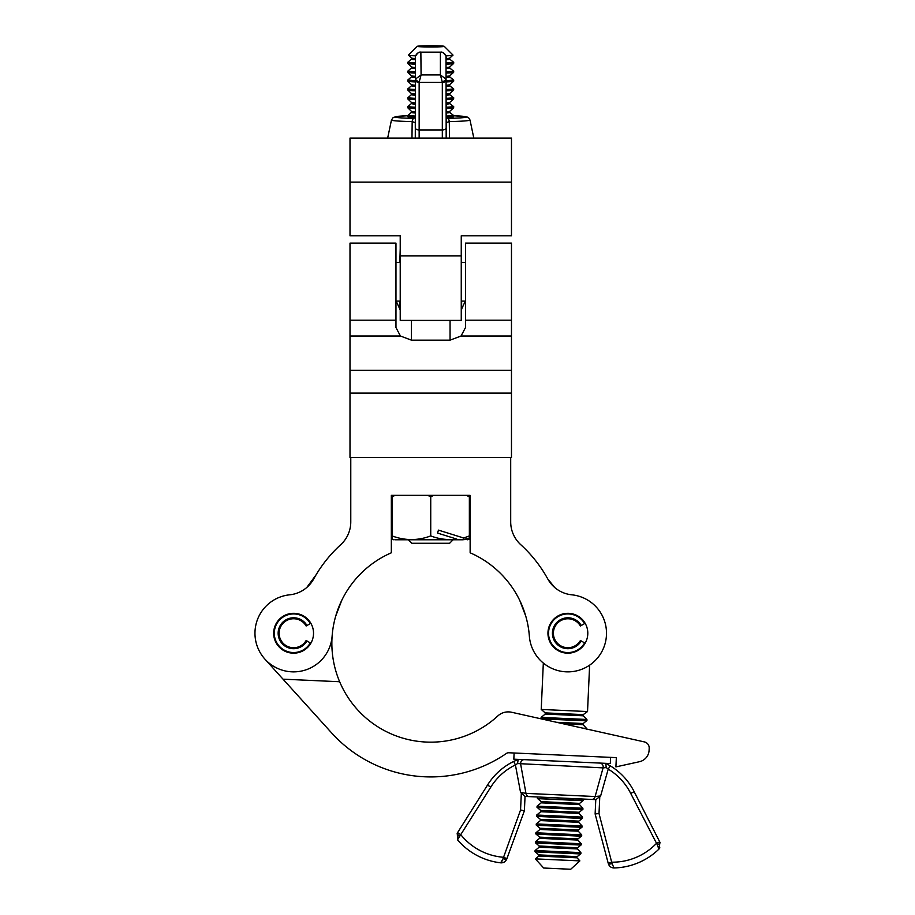 <?xml version="1.0" encoding="UTF-8"?>
<svg xmlns="http://www.w3.org/2000/svg" width="915" height="915" viewBox="0 0 915 915"><rect width="100%" height="100%" fill="white"/><g stroke="black" fill="none" stroke-linecap="round" stroke-linejoin="round"><path stroke-width="1.37" d="M511.474 320.193L465.506 320.193L465.506 243.127L511.474 243.127L511.474 457.5L349.999 457.5L349.999 243.127L395.966 243.127L395.966 327.547L400.427 336.022L349.999 336.022M461.251 309.83L465.346 301.069M400.175 309.785L396.126 301.069L400.221 309.83M465.506 320.193L465.506 327.547L461.046 336.022L450.054 340.151L411.418 340.151L400.427 336.022M461.251 283.513L461.251 320.387L400.221 320.387L400.221 235.83L349.999 235.83L349.999 138.073L511.474 138.073L511.474 235.83L461.251 235.83L461.251 283.513M444.255 46.356A13.519 0.606 0 0 0 444.244 46.333A13.519 0.606 0 0 0 430.736 45.75A13.519 0.606 0 0 0 417.229 46.333A13.519 0.606 0 0 0 417.217 46.356A13.519 0.606 0 0 0 430.736 46.974A13.519 0.606 0 0 0 444.255 46.356M415.604 55.861A22.28 1.006 180 0 1 408.479 55.163A22.28 1.006 180 0 1 408.456 55.117A22.28 1.006 180 0 1 408.479 55.072L417.229 46.333M444.244 46.333L452.994 55.072A22.28 1.006 180 0 1 453.017 55.117A22.28 1.006 180 0 1 452.994 55.163A22.28 1.006 180 0 1 445.868 55.861M415.284 62.826A22.646 1.029 180 0 1 408.09 62.071A22.646 1.029 180 0 1 408.124 62.014L412.002 58.629L408.479 55.163M446.188 59.738A19.032 0.858 180 0 0 449.768 59.235A19.032 0.858 180 0 0 449.734 59.189L453.348 62.014A22.646 1.029 180 0 1 453.382 62.071A22.646 1.029 180 0 1 446.188 62.826M446.188 62.906A22.749 1.029 0 0 0 453.485 62.151A22.749 1.029 0 0 0 453.451 62.094A22.749 1.029 0 0 0 453.382 62.06L453.382 62.06M408.09 62.06L408.09 62.06A22.749 1.029 0 0 0 408.021 62.094A22.749 1.029 0 0 0 407.987 62.151A22.749 1.029 0 0 0 415.284 62.906M415.284 63.124A23.001 1.041 180 0 1 407.735 62.346A23.001 1.041 180 0 1 407.758 62.312A23.001 1.041 180 0 1 407.781 62.289L408.021 62.094M453.451 62.094L453.691 62.289A23.001 1.041 180 0 1 453.714 62.312A23.001 1.041 180 0 1 453.737 62.346A23.001 1.041 180 0 1 446.188 63.124M415.284 71.702A22.646 1.029 180 0 1 408.09 70.947A22.646 1.029 180 0 1 408.124 70.89L412.002 67.504L407.85 63.478A22.921 1.041 180 0 0 415.284 64.187M446.188 68.614A19.032 0.858 180 0 0 449.768 68.11A19.032 0.858 180 0 0 449.734 68.065L453.348 70.89A22.646 1.029 180 0 1 453.382 70.947A22.646 1.029 180 0 1 446.188 71.702M446.188 71.782A22.749 1.029 0 0 0 453.485 71.027A22.749 1.029 0 0 0 453.451 70.97A22.749 1.029 0 0 0 453.382 70.935L453.382 70.935M408.09 70.935L408.09 70.935A22.749 1.029 0 0 0 408.021 70.97A22.749 1.029 0 0 0 407.987 71.027A22.749 1.029 0 0 0 415.284 71.782M415.284 71.999A23.001 1.041 180 0 1 407.735 71.221A23.001 1.041 180 0 1 407.758 71.187A23.001 1.041 180 0 1 407.781 71.164L408.021 70.97M453.451 70.97L453.691 71.164A23.001 1.041 180 0 1 453.714 71.187A23.001 1.041 180 0 1 453.737 71.221A23.001 1.041 180 0 1 446.188 71.999M415.284 80.577A22.646 1.029 180 0 1 408.09 79.822A22.646 1.029 180 0 1 408.124 79.765L412.002 76.38L407.85 72.354A22.921 1.041 180 0 0 415.284 73.063M446.188 77.489A19.032 0.858 180 0 0 449.768 76.997A19.032 0.858 180 0 0 449.734 76.94L453.348 79.765A22.646 1.029 180 0 1 453.382 79.822A22.646 1.029 180 0 1 446.188 80.577M446.188 80.657A22.749 1.029 0 0 0 453.485 79.902A22.749 1.029 0 0 0 453.451 79.845A22.749 1.029 0 0 0 453.382 79.811L453.382 79.811M408.09 79.811L408.09 79.811A22.749 1.029 0 0 0 408.021 79.845A22.749 1.029 0 0 0 407.987 79.902A22.749 1.029 0 0 0 415.284 80.657M415.284 80.875A23.001 1.041 180 0 1 407.735 80.097A23.001 1.041 180 0 1 407.758 80.062A23.001 1.041 180 0 1 407.781 80.04L408.021 79.845M453.451 79.845L453.691 80.04A23.001 1.041 180 0 1 453.714 80.062A23.001 1.041 180 0 1 453.737 80.097A23.001 1.041 180 0 1 446.188 80.875M415.284 89.453A22.646 1.029 180 0 1 408.09 88.698A22.646 1.029 180 0 1 408.124 88.641L412.002 85.255L407.85 81.229A22.921 1.041 180 0 0 415.284 81.938M446.188 86.365A19.032 0.858 180 0 0 449.768 85.873A19.032 0.858 180 0 0 449.734 85.816L453.348 88.641A22.646 1.029 180 0 1 453.382 88.698A22.646 1.029 180 0 1 446.188 89.453M446.188 89.533A22.749 1.029 0 0 0 453.485 88.778A22.749 1.029 0 0 0 453.451 88.721A22.749 1.029 0 0 0 453.382 88.686L453.382 88.686M408.09 88.686L408.09 88.686A22.749 1.029 0 0 0 408.021 88.721A22.749 1.029 0 0 0 407.987 88.778A22.749 1.029 0 0 0 415.284 89.533M415.284 89.75A23.001 1.041 180 0 1 407.735 88.972A23.001 1.041 180 0 1 407.758 88.938A23.001 1.041 180 0 1 407.781 88.915L408.021 88.721M453.451 88.721L453.691 88.915A23.001 1.041 180 0 1 453.714 88.938A23.001 1.041 180 0 1 453.737 88.972A23.001 1.041 180 0 1 446.188 89.75M415.284 98.328A22.646 1.029 180 0 1 408.09 97.573A22.646 1.029 180 0 1 408.124 97.516L412.002 94.131L407.85 90.105A22.921 1.041 180 0 0 415.284 90.814M446.188 95.24A19.032 0.858 180 0 0 449.768 94.748A19.032 0.858 180 0 0 449.734 94.691L453.348 97.516A22.646 1.029 180 0 1 453.382 97.573A22.646 1.029 180 0 1 446.188 98.328M446.188 98.408A22.749 1.029 0 0 0 453.485 97.653A22.749 1.029 0 0 0 453.451 97.596A22.749 1.029 0 0 0 453.382 97.562L453.382 97.562M408.09 97.562L408.09 97.562A22.749 1.029 0 0 0 408.021 97.596A22.749 1.029 0 0 0 407.987 97.653A22.749 1.029 0 0 0 415.284 98.408M415.284 98.626A23.001 1.041 180 0 1 407.735 97.848A23.001 1.041 180 0 1 407.758 97.814A23.001 1.041 180 0 1 407.781 97.791L408.021 97.596M453.451 97.596L453.691 97.791A23.001 1.041 180 0 1 453.714 97.814A23.001 1.041 180 0 1 453.737 97.848A23.001 1.041 180 0 1 446.188 98.626M415.284 107.204A22.646 1.029 180 0 1 408.09 106.449A22.646 1.029 180 0 1 408.124 106.392L412.002 103.006L407.85 98.98A22.921 1.041 180 0 0 415.284 99.689M446.188 104.127A19.032 0.858 180 0 0 449.768 103.624A19.032 0.858 180 0 0 449.734 103.567L453.348 106.392A22.646 1.029 180 0 1 453.382 106.449A22.646 1.029 180 0 1 446.188 107.204M446.188 107.284A22.749 1.029 0 0 0 453.485 106.529A22.749 1.029 0 0 0 453.451 106.472A22.749 1.029 0 0 0 453.382 106.437L453.382 106.437M408.09 106.437L408.09 106.437A22.749 1.029 0 0 0 408.021 106.472A22.749 1.029 0 0 0 407.987 106.529A22.749 1.029 0 0 0 415.284 107.284M415.284 107.501A23.001 1.041 180 0 1 407.735 106.723A23.001 1.041 180 0 1 407.758 106.689A23.001 1.041 180 0 1 407.781 106.666L408.021 106.472M453.451 106.472L453.691 106.666A23.001 1.041 180 0 1 453.714 106.689A23.001 1.041 180 0 1 453.737 106.723A23.001 1.041 180 0 1 446.188 107.501M415.284 116.079A22.646 1.029 180 0 1 408.09 115.324A22.646 1.029 180 0 1 408.124 115.267L412.002 111.882L407.85 107.856A22.921 1.041 180 0 0 415.284 108.565M446.188 113.002A19.032 0.858 180 0 0 449.768 112.499A19.032 0.858 180 0 0 449.734 112.442L453.348 115.267A22.646 1.029 180 0 1 453.382 115.324A22.646 1.029 180 0 1 446.188 116.079M446.188 116.159A22.749 1.029 0 0 0 453.485 115.404A22.749 1.029 0 0 0 453.451 115.347A22.749 1.029 0 0 0 453.382 115.313L453.382 115.313M408.09 115.313L408.09 115.313A22.749 1.029 0 0 0 408.021 115.347A22.749 1.029 0 0 0 407.987 115.404A22.749 1.029 0 0 0 415.284 116.159M415.284 116.377A23.001 1.041 180 0 1 407.735 115.599A23.001 1.041 180 0 1 407.758 115.565A23.001 1.041 180 0 1 407.781 115.542L408.021 115.347M453.451 115.347L453.691 115.542A23.001 1.041 180 0 1 453.714 115.565A23.001 1.041 180 0 1 453.737 115.599A23.001 1.041 180 0 1 446.188 116.377M461.251 248.777L461.64 262.445M400.221 248.777L399.832 262.445M399.832 301.069L399.832 309.407M461.64 301.069L461.64 309.407M446.188 118.435L447.515 118.401A3.866 1.819 88.6 0 1 449.299 121.615L449.494 138.073M446.188 57.736L446.005 56.318C445.056 53.573 443.192 52.189 440.39 52.178L440.607 52.144C442.265 51.663 444.061 53.047 446.005 56.284L446.188 138.073L446.188 122.656L449.299 121.615A39.276 1.773 180 0 0 470.013 120.025L473.81 138.073M446.188 121.981L446.188 105.019M415.284 138.073L415.467 56.318A3.866 1.281 -165.3 0 1 415.467 56.284L415.284 57.736M411.979 138.073L412.173 121.615L415.284 122.656L415.284 127.894A3.866 2.059 180 0 0 419.15 129.953L442.322 129.953L442.322 82.327A3.866 2.059 -0 0 0 446.188 80.268L445.902 78.987L440.39 74.927L440.39 52.178L421.083 52.178C418.281 52.189 416.416 53.573 415.467 56.318M440.607 52.144L420.866 52.144L421.083 74.927L419.242 81.79A3.866 1.967 -160.1 0 1 415.57 78.987L421.083 74.927L440.39 74.927L442.231 81.79A3.866 1.967 -19.9 0 0 445.902 78.987M442.322 82.327L419.15 82.327A3.866 2.059 180 0 1 415.284 80.268L415.57 78.987M391.46 120.025A39.276 1.773 180 0 0 412.173 121.615A3.866 1.819 -88.6 0 1 413.957 118.401A35.491 1.601 0 0 1 407.632 115.759L397.007 116.445L393.175 117.52L391.46 120.025L387.663 138.073M395.966 262.445L400.221 262.445M461.251 262.445L465.506 262.445M395.966 301.069L400.221 301.069M461.251 301.069L465.506 301.069M313.525 633.237A19.924 19.924 0 0 0 293.601 613.313A19.924 19.924 0 0 0 273.665 633.237A19.924 19.924 0 0 0 293.601 653.173A19.924 19.924 0 0 0 313.525 633.237M587.807 633.237A19.924 19.924 0 0 0 567.872 613.313A19.924 19.924 0 0 0 547.948 633.237A19.924 19.924 0 0 0 567.872 653.173A19.924 19.924 0 0 0 587.807 633.237M350.777 457.5L350.777 521.893A30.904 30.904 0 0 1 340.689 544.722A133.659 133.659 0 0 0 313.685 578.978A30.904 30.904 0 0 1 289.723 594.807A38.624 38.624 0 0 0 254.999 634.873A38.624 38.624 0 0 0 292.972 671.862A38.624 38.624 0 0 0 332.122 636.119A98.889 98.889 0 0 1 391.334 552.797L391.334 495.358L470.138 495.358L470.138 552.797A98.889 98.889 0 0 1 529.35 636.119A38.624 38.624 0 0 0 569.313 671.839A38.624 38.624 0 0 0 606.508 633.237A38.624 38.624 0 0 0 571.749 594.807A30.904 30.904 0 0 1 547.788 578.978L554.662 587.453L547.788 578.978A133.659 133.659 0 0 0 520.784 544.722A30.904 30.904 0 0 1 510.696 521.893L510.696 457.5M525.816 616.298L519.777 600.48L522.888 607.617M523.815 610.076L525.176 614.171M313.685 578.978L306.811 587.453L316.052 574.849M335.656 616.298L341.695 600.48L338.584 607.617M337.658 610.076L336.297 614.171M339.648 681.732A98.889 98.889 0 0 0 497.783 715.976A15.452 15.452 0 0 1 511.622 712.259L644.354 741.905A6.176 6.176 0 0 1 649.192 748.207L649.101 750.208A12.364 12.364 0 0 1 639.402 761.726L615.909 766.896L616.333 757.631L508.797 752.759A3.866 3.866 0 0 0 506.43 753.434A133.659 133.659 0 0 1 331.596 732.892L283.032 679.17L339.648 681.732A98.889 98.889 0 0 1 332.122 636.085M255.011 631.487A38.624 38.624 0 0 0 264.938 659.143L283.032 679.17M649.192 748.207L649.101 750.208M616.333 757.631L610.591 757.368L610.305 763.545L513.83 759.176L514.116 752.999M586.732 729.038L644.354 741.905M579.87 860.889L570.72 869.25L557.212 868.644L543.704 868.026L535.344 858.876L579.87 860.889L576.484 857.218L580.545 853.947L535.298 851.899L538.786 854.896L576.805 856.623M535.206 851.819L580.911 853.695L535.538 851.911M577.205 847.748L539.187 846.02L535.698 843.024L580.945 845.071L576.885 848.342L580.876 852.62L535.092 850.538L534.966 851.613M535.607 842.944L581.311 844.82L535.938 843.035M577.617 838.872L539.587 837.145L536.11 834.148L581.345 836.196L577.285 839.467L581.288 843.744L535.492 841.663L535.366 842.738M536.007 834.068L581.711 835.944L536.35 834.16M578.017 829.996L539.987 828.269L536.51 825.273L581.757 827.32L577.697 830.591L581.688 834.869L535.893 832.787L535.767 833.862M536.407 825.193L582.112 827.069L536.75 825.284M578.417 821.121L540.388 819.394L536.911 816.397L582.157 818.445L578.097 821.716L582.089 825.993L536.293 823.912L536.167 824.987M536.808 816.317L582.512 818.193L537.151 816.409M578.818 812.245L540.788 810.518L537.311 807.522L582.558 809.569L578.497 812.84L582.489 817.118L536.693 815.036L536.567 816.111M537.208 807.442L582.924 809.318L537.551 807.533M579.218 803.37L541.188 801.643L537.711 798.646L582.958 800.694L578.898 803.965L582.889 808.242L537.094 806.161L536.968 807.236M537.62 798.566L583.324 800.431L537.951 798.658M541.531 718.938L586.572 720.814L582.512 724.085L586.515 728.351L582.992 728.203M541.234 718.687L586.938 720.551L541.577 718.778M540.994 718.469L541.12 717.406L545.203 714.066L583.152 715.793L583.244 714.615L545.214 712.888L541.222 709.445L587.533 711.55L589.626 665.159M546.575 665.468L543.327 663.066L541.222 709.445M583.564 668.533C591.548 664.233 591.548 664.233 583.564 668.533A38.624 38.624 0 0 0 586.263 599.268M595.882 799.63L524.936 796.416M524.284 759.644A3.866 3.511 92.6 0 0 520.646 764.151L525.976 793.385A3.866 3.408 -87.4 0 0 529.167 796.599L594.029 799.538M610.225 765.809A63.695 63.695 0 0 1 634.164 791.692A63.695 63.695 0 0 0 610.225 765.809A63.695 63.695 0 0 1 634.164 791.692L659.704 841.834L634.164 791.692A63.695 63.695 0 0 0 610.225 765.809L605.844 763.396L610.225 765.809L608.223 769.115L606.222 767.582L608.223 769.115L600.629 795.97L599.783 796.565L599.016 813.538L595.127 813.961L608.189 863.177L595.127 813.961L595.779 799.619M525.038 796.416L524.398 810.759L506.761 859.059C505.538 861.758 503.502 863.005 500.665 862.822A66.658 66.658 0 0 1 457.74 840.073A66.658 66.658 0 0 0 500.665 862.822L503.056 858.682L520.555 809.981L521.333 793.019L520.543 792.344L515.408 764.917A59.83 59.83 0 0 0 490.795 787.106L457.557 839.684M520.543 792.344L524.89 796.405L529.167 796.599A3.866 3.408 -87.4 0 1 525.976 793.385L520.543 792.344L525.976 793.385L595.127 796.519L603.077 767.879L517.535 763.556L515.408 764.917L513.715 761.44L518.29 759.427L513.715 761.44A63.695 63.695 0 0 0 487.523 785.047A63.695 63.695 0 0 1 513.715 761.44A63.695 63.695 0 0 0 487.523 785.047A63.695 63.695 0 0 1 513.715 761.44M506.933 858.59L503.307 857.264A60.87 60.87 0 0 1 460.828 834.732L457.557 832.673L487.523 785.047L490.795 787.106M608.338 764.711L605.73 763.339L606.222 767.582L603.077 767.879A3.866 3.511 92.6 0 0 599.851 763.076M608.189 863.177L611.929 862.182A60.87 60.87 0 0 0 656.261 843.584L659.704 841.834L659.99 842.395L658.857 849.189A66.658 66.658 0 0 1 614.057 867.958C611.209 867.889 609.299 866.448 608.315 863.657L608.315 863.657A3.866 0.926 -14.9 0 0 612.043 863.623L614.057 867.958A66.658 66.658 0 0 0 658.857 849.189L657.405 844.98L630.721 793.442A59.83 59.83 0 0 0 608.223 769.115M658.96 847.587L659.075 848.811M599.016 813.538L612.043 863.623M457.912 838.197L459.57 836.013A3.866 1.132 32.2 0 1 457.226 833.21L457.74 840.073A66.658 66.658 0 0 0 500.665 862.822A66.658 66.658 0 0 1 457.74 840.073L457.717 840.05M502.678 860.249L500.665 862.822L501.443 862.856M599.783 796.565L595.928 799.63L591.662 799.436A3.866 3.408 -87.4 0 0 595.127 796.519L600.629 795.97M518.21 759.461L517.535 763.556M659.99 842.395A3.866 1.132 153 0 1 657.405 844.98M524.398 810.759L520.555 809.981M506.761 859.059A3.866 0.926 -159.9 0 1 503.056 858.682M306.982 625.517A15.452 15.452 0 0 0 278.149 633.237A15.452 15.452 0 0 0 306.982 640.969L310.322 642.902A19.318 19.318 0 0 1 274.283 633.237A19.318 19.318 0 0 1 310.322 623.584L306.148 625.997A14.491 14.491 0 0 0 279.109 633.237A14.491 14.491 0 0 0 306.148 640.489L306.982 640.969M581.254 625.517A15.452 15.452 0 0 0 552.42 633.237A15.452 15.452 0 0 0 581.254 640.969L584.605 642.902A19.318 19.318 0 0 1 548.554 633.237A19.318 19.318 0 0 1 584.605 623.584L580.419 625.997A14.491 14.491 0 0 0 553.392 633.237A14.491 14.491 0 0 0 580.419 640.489L581.254 640.969M408.365 539.781L411.841 543.258L449.631 543.258L453.108 539.781M467.611 539.781L469.361 539.095L462.67 539.781L469.361 538.02L469.361 496.902L466.524 495.358M394.903 539.781L456.208 539.781L456.802 539.095C447.893 540.239 439.2 539.175 430.736 535.916C417.892 540.765 405.013 540.765 392.112 535.916L392.112 495.358M443.512 539.781L398.803 539.781M430.736 535.916L430.736 496.902L427.9 495.358M394.948 495.358L392.112 496.902M392.112 538.02L392.112 535.916L392.112 539.358L393.862 539.781M469.361 495.358L469.361 496.902M456.802 539.095L437.542 533.068L438.457 530.128L463.733 538.02L469.361 535.916L469.361 539.095M433.573 495.358L430.736 496.902M463.733 538.02L462.67 539.781L450.809 539.781M395.966 320.193L349.999 320.193M511.474 370.278L349.999 370.278M511.474 336.022L461.046 336.022M511.474 393.107L349.999 393.107M450.054 340.151L450.054 320.387M411.418 320.387L411.418 340.151M461.251 255.857L400.221 255.857M511.474 182.108L349.999 182.108M415.284 59.738A19.032 0.858 180 0 1 411.704 59.235A19.032 0.858 180 0 1 411.739 59.189M415.284 68.614A19.032 0.858 180 0 1 411.704 68.11A19.032 0.858 180 0 1 411.739 68.065M415.284 77.489A19.032 0.858 180 0 1 411.704 76.997A19.032 0.858 180 0 1 411.739 76.94M415.284 86.365A19.032 0.858 180 0 1 411.704 85.873A19.032 0.858 180 0 1 411.739 85.816M415.284 95.24A19.032 0.858 180 0 1 411.704 94.748A19.032 0.858 180 0 1 411.739 94.691M415.284 104.127A19.032 0.858 180 0 1 411.704 103.624A19.032 0.858 180 0 1 411.739 103.567M415.284 113.002A19.032 0.858 180 0 1 411.704 112.499A19.032 0.858 180 0 1 411.739 112.442M449.734 58.057A18.998 0.858 180 0 1 449.711 58.102A18.998 0.858 180 0 1 446.188 58.56M415.284 58.56A18.998 0.858 180 0 1 411.761 58.102M449.734 66.932A18.998 0.858 180 0 1 449.711 66.978A18.998 0.858 180 0 1 446.188 67.436M415.284 67.436A18.998 0.858 180 0 1 411.761 66.978M449.734 76.94L449.711 75.853A18.998 0.858 180 0 1 449.711 75.853A18.998 0.858 180 0 1 446.188 76.311M415.284 76.311A18.998 0.858 180 0 1 411.761 75.853M449.734 84.683A18.998 0.858 180 0 1 449.711 84.729A18.998 0.858 180 0 1 446.188 85.187M415.284 85.187A18.998 0.858 180 0 1 411.761 84.729M449.734 93.559A18.998 0.858 180 0 1 449.711 93.605A18.998 0.858 180 0 1 446.188 94.062M415.284 94.062A18.998 0.858 180 0 1 411.761 93.605M449.734 102.434A18.998 0.858 180 0 1 449.711 102.48A18.998 0.858 180 0 1 446.188 102.938M415.284 102.938A18.998 0.858 180 0 1 411.761 102.48M449.734 111.31A18.998 0.858 180 0 1 449.711 111.356A18.998 0.858 180 0 1 446.188 111.813M415.284 111.813A18.998 0.858 180 0 1 411.761 111.356M453.657 116.674A22.921 1.041 180 0 1 453.623 116.731A22.921 1.041 180 0 1 446.188 117.44M415.284 117.44A22.921 1.041 180 0 1 407.85 116.731L407.758 115.565M453.657 107.798A22.921 1.041 180 0 1 453.623 107.856A22.921 1.041 180 0 1 446.188 108.565M453.657 98.923A22.921 1.041 180 0 1 453.623 98.98A22.921 1.041 180 0 1 446.188 99.689M453.657 90.047A22.921 1.041 180 0 1 453.623 90.105A22.921 1.041 180 0 1 446.188 90.814M453.657 81.172A22.921 1.041 180 0 1 453.623 81.229A22.921 1.041 180 0 1 446.188 81.938M453.657 72.296A22.921 1.041 180 0 1 453.623 72.354A22.921 1.041 180 0 1 446.188 73.063M453.657 63.421A22.921 1.041 180 0 1 453.623 63.478A22.921 1.041 180 0 1 446.188 64.187M447.515 118.401A35.491 1.601 0 0 0 453.84 115.759L466.844 116.868L468.629 117.76L470.013 120.025M442.322 138.073L442.322 129.953A3.866 2.036 -0.3 0 0 446.188 127.894M419.15 82.327L419.15 138.073M556.572 722.301L582.844 723.49M535.344 858.876L538.763 856.085L576.713 857.801M535.092 850.538L539.164 847.21L577.113 848.926M535.492 841.663L539.564 838.334L577.525 840.05M535.893 832.787L539.976 829.459L577.925 831.175M536.293 823.912L540.376 820.583L578.326 822.299M536.693 815.036L540.776 811.708L578.726 813.424M537.094 806.161L541.177 802.832L579.126 804.548M563.217 723.776L582.752 724.669M541.12 717.406L586.915 719.476L586.938 720.551M658.857 849.189A66.658 66.658 0 0 1 614.057 867.958A66.658 66.658 0 0 0 658.857 849.189L659.875 847.862L658.857 849.189M634.164 791.692L630.721 793.442M449.734 59.189L449.711 58.102L452.994 55.163M449.734 68.065L449.711 66.978L453.623 63.478L453.714 62.312M449.734 85.816L449.711 84.729L453.623 81.229L453.714 80.062M449.734 94.691L449.711 93.605L453.623 90.105L453.714 88.938M449.734 103.567L449.711 102.48L453.623 98.98L453.714 97.814M449.734 112.442L449.711 111.356L453.623 107.856L453.714 106.689M407.758 62.312L407.85 63.478M407.758 71.187L407.85 72.354M453.714 71.187L453.623 72.354L449.711 75.853M407.758 80.062L407.85 81.229M407.758 88.938L407.85 90.105M407.758 97.814L407.85 98.98M407.758 106.689L407.85 107.856M453.714 115.565L453.623 116.731M420.866 52.144C419.207 51.663 417.412 53.047 415.467 56.284M538.786 854.896L538.763 856.085M539.187 846.02L539.164 847.21M539.587 837.145L539.564 838.334M539.987 828.269L539.976 829.459M540.388 819.394L540.376 820.583M540.788 810.518L540.776 811.708M541.188 801.643L541.177 802.832M545.214 712.888L545.203 714.066M537.38 798.36L537.494 797.285M583.152 715.793L586.915 719.476M583.244 714.615L587.533 711.55M586.538 729.427L586.515 728.351M583.324 800.431L583.29 799.367M582.924 809.318L582.889 808.242M582.512 818.193L582.489 817.118M582.112 827.069L582.089 825.993M581.711 835.944L581.688 834.869M581.311 844.82L581.288 843.744M580.911 853.695L580.876 852.62M518.29 759.427L515.694 760.514M605.844 763.396L608.532 764.826M613.279 867.923L614.057 867.958"/></g></svg>
